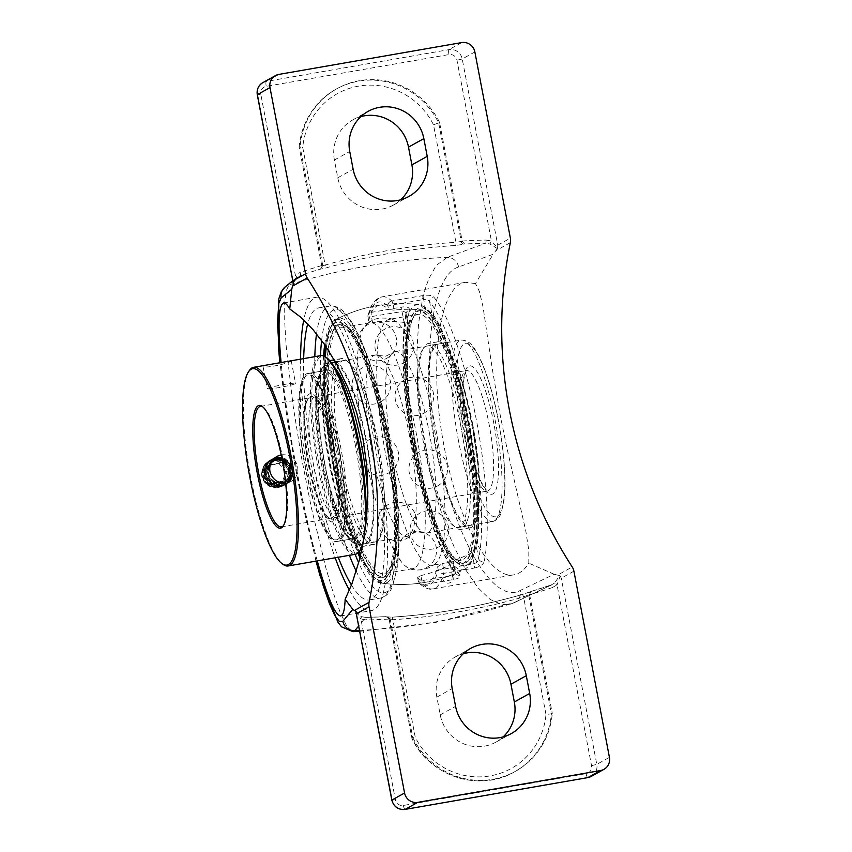 <?xml version="1.0" encoding="UTF-8"?>
<svg xmlns="http://www.w3.org/2000/svg" width="852" height="852" viewBox="0 0 852 852"><rect width="100%" height="100%" fill="white"/><g stroke="black" fill="none" stroke-linecap="round" stroke-linejoin="round"><path stroke-width="0.64" stroke-dasharray="4.26 3.19" d="M317.274 560.904C310.405 535.716 303.834 506.78 297.572 474.117C289.765 432.827 284.28 395.711 281.107 362.771M300.618 359.139A159.068 34.336 -99.9 0 0 312.375 471.539A159.068 34.336 -99.9 0 0 335.177 557.783M349.395 590.17A159.068 34.336 -99.9 0 0 371.334 610.628A159.068 34.336 -99.9 0 0 375.753 436.288A159.068 34.336 -99.9 0 0 316.806 297.199A159.068 34.336 -99.9 0 0 303.77 319.937M303.674 358.607A148.227 31.993 -99.9 0 0 314.537 470.336A148.227 31.993 -99.9 0 0 338.233 557.261M351.471 585.047A148.227 31.993 -99.9 0 0 369.47 599.946A148.227 31.993 -99.9 0 0 375.594 448.429A148.227 31.993 -99.9 0 0 318.659 307.881A148.227 31.993 -99.9 0 0 307.721 323.856M559.732 575.483L560.222 575.931L557.048 584.877A2.876 0.639 -131.2 0 0 554.631 583.002L559.732 575.483L557.549 575.121M545.994 714.466L523.575 596.975A2.876 0.639 -106 0 0 522.212 594.526C479.708 606.677 436.32 614.228 392.058 617.168L392.058 617.168A2.876 0.596 -93.8 0 1 392.815 619.723L415.233 737.214A70.748 68.895 60.9 0 0 490.156 775.895A70.748 68.895 60.9 0 0 545.994 714.466L551.372 713.827L528.687 594.909A2.876 2.801 -119.1 0 1 530.061 591.916L530.934 591.501L529.582 594.408L523.575 596.975A653.133 635.943 -119.1 0 1 392.815 619.723L390.173 618.999A653.133 635.943 -119.1 0 1 366.296 619.947L360.907 619.01L395.392 799.772A6.976 6.795 60.9 0 0 403.401 805.438L586.123 773.648A6.976 6.795 60.9 0 0 591.533 765.65L557.048 584.877L552.352 587.582A2.876 0.65 -108.6 0 0 550.861 585.175L550.861 585.175A2.876 0.65 -108.6 0 0 550.839 585.186L554.631 583.002M529.582 594.408L552.277 713.326L551.372 713.827A75.285 73.304 -119.1 0 1 514.438 771.869A75.285 73.304 -119.1 0 1 411.899 738.098L389.215 619.18A2.876 2.801 60.9 0 0 386.233 616.805L391.995 617.189A650.257 633.142 60.9 0 0 522.18 594.536L530.934 591.501A650.257 633.142 60.9 0 0 550.839 585.186L513.074 603.131L510.54 604.121L502.052 604.675L490.156 599.435L477.823 587.592L465.543 569.594L453.796 546.143L448.258 532.606L438.184 502.797L429.685 469.974L426.17 452.987L420.718 418.428L418.854 401.217L417.587 384.39L416.873 352.132L418.598 323.046L422.709 298.115L425.606 287.561L429.003 278.444L435.021 267.539L437.246 264.695L447.108 257.368L485.608 243.235A650.257 633.142 60.9 0 0 464.649 244.023L462.231 241.329L439.557 122.411L438.652 122.912L461.337 241.83A2.876 2.801 60.9 0 0 464.319 244.204L455.596 245.461A650.257 633.142 60.9 0 0 325.411 268.114L320.277 269.147A650.257 633.142 60.9 0 0 300.373 275.462A2.876 0.65 -108.6 0 0 300 272.427A653.133 635.943 -119.1 0 1 322.695 265.281L320.49 269.094A2.876 2.801 -119.1 0 1 319.947 269.328M530.604 591.682A2.876 2.801 -119.1 0 0 530.061 591.916L522.212 594.526A2.876 0.639 -106 0 0 522.18 594.536M389.215 619.18L387.287 617.199L392.058 617.168A2.876 0.596 -93.8 0 0 391.995 617.189M390.109 618.68L386.233 616.805M355.902 611.48L360.907 619.01L361.365 616.635L365.657 617.391L386.563 616.624A650.257 633.142 60.9 0 1 365.604 617.412A2.876 0.586 -91.2 0 1 365.657 617.391L365.657 617.391A2.876 0.586 -91.2 0 1 366.296 619.947M355.827 611.118C356.306 613.089 358.149 614.931 361.365 616.635L365.604 617.412L358.639 626.05M355.71 610.98L361.301 616.646M390.173 618.999L412.794 737.587L411.899 738.098L415.233 737.214M389.119 619.287L411.899 738.098M463.382 653.686A38.51 37.499 60.9 0 0 455.181 657.02A38.51 37.499 60.9 0 0 436.852 697.117L440.239 714.881A38.51 37.499 60.9 0 0 496.013 742.092A38.51 37.499 60.9 0 0 503.159 736.884M412.794 737.587A75.285 73.304 60.9 0 0 515.332 771.369A75.285 73.304 60.9 0 0 552.277 713.326M462.178 241.01A653.133 635.943 -119.1 0 1 486.055 240.062A2.876 0.586 88.8 0 1 485.608 243.235L489.953 243.981L491.444 240.999L497.632 247.868L497.387 248.614L489.953 243.981M285.441 286.698A11.513 11.427 -129.6 0 1 288.913 284.887L300.373 275.462L296.624 277.614A2.876 0.639 -131.2 0 0 295.303 275.121L300 272.427M293.397 283.918C293.131 282.449 294.206 280.351 296.624 277.614L293.365 284.11M322.759 265.6L320.49 269.094A2.876 2.801 -119.1 0 0 321.854 266.101L325.166 265.047A2.876 0.639 74 0 1 325.411 268.114M293.312 283.418L295.303 275.121L260.818 94.359L257.272 94.71M462.231 241.329L455.926 242.298L433.508 124.797A70.748 68.895 60.9 0 0 358.585 86.127A70.748 68.895 60.9 0 0 302.748 147.545L325.166 265.047A653.133 635.943 -119.1 0 1 455.926 242.298A2.876 0.596 86.2 0 1 455.596 245.461M486.055 240.062L491.444 240.999L456.96 60.236A6.976 6.795 60.9 0 0 448.951 54.571L266.229 86.361A6.976 6.795 60.9 0 0 260.818 94.359M433.508 124.797L438.652 122.912A75.285 73.304 -119.1 0 0 336.114 89.141A75.285 73.304 -119.1 0 0 299.169 147.183L302.748 147.545M360.918 116.596A38.51 37.499 60.9 0 0 352.728 119.93A38.51 37.499 60.9 0 0 334.399 160.027L337.786 177.78A38.51 37.499 60.9 0 0 393.56 205.002A38.51 37.499 60.9 0 0 400.706 199.794M321.758 266.175L299.169 147.183L300.074 146.682L322.695 265.281M359.469 630.437A650.257 633.142 60.9 0 0 513.074 603.131A11.513 10.852 64.7 0 0 514.416 602.609A11.513 10.852 64.7 0 0 514.448 602.598A11.513 10.852 64.7 0 0 520.284 590.415L554.205 574.28L557.549 575.132L572.224 566.974M497.376 248.624L493.159 254.247L458.589 267.017C430.856 274.77 420.728 362.792 438.13 450.154C454.095 538.081 493.777 605.484 520.284 590.415M560.211 575.931L561.266 578.188L596.794 764.382L609.425 757.353M475.469 283.567L465.618 282.31C438.642 285.015 428.194 366.36 444.371 447.747C457.993 521.584 490.219 580.35 514.044 574.791C519.603 573.79 524.523 569.903 528.804 563.151L528.804 550.498L525.759 530.817L506.748 447.279L500.262 415.457L492.232 368.586L483.031 306.858L479.388 291.437L475.469 283.567L493.159 254.247M554.205 574.28L528.804 563.151M458.589 267.017A11.513 10.874 -110.5 0 0 447.108 257.368A650.257 633.142 60.9 0 0 288.913 284.887L286.123 290.99L284.706 303.546L284.717 322.12L286.176 346.093L293.152 406.031L301.384 456.96L311.406 507.941L325.997 568.38L333.175 592.63L339.905 611.587L345.901 624.527L350.96 630.97L352.994 631.662M439.557 122.411A75.285 73.304 60.9 0 0 337.019 88.64A75.285 73.304 60.9 0 0 300.074 146.682M422.304 295.676A4.526 0.98 80.1 0 1 423.689 299.51L393.177 304.814A4.526 0.98 -99.9 0 0 391.792 300.98L422.304 295.676C427.938 294.835 431.708 295.229 433.593 296.869A148.227 31.993 80.1 0 1 476.289 419.621A148.227 31.993 80.1 0 1 484.128 561.766A4.526 3.887 -168.2 0 1 478.632 558.678C478.345 561.234 476.822 562.863 474.063 563.566A4.526 0.98 80.1 0 1 474.266 568.06L443.754 573.375A148.227 31.993 80.1 0 1 432.933 588.902A148.227 31.993 80.1 0 1 423.274 584.76A4.526 0.98 80.1 0 1 421.889 580.926L420.867 575.59L417.618 577.496L418.428 581.181A4.526 4.249 133.1 0 0 423.274 584.76L453.775 579.456C459.058 578.391 461.102 576.985 459.92 575.228A148.227 31.993 80.1 0 1 417.235 452.465A148.227 31.993 80.1 0 1 409.386 310.33A4.526 3.887 11.8 0 0 406.095 313.248L406.095 313.248A4.526 3.887 11.8 0 0 406.17 314.931L406.095 313.248C400.397 339.692 402.698 390.333 411.623 441.506C415.925 466.225 421.25 489.229 427.597 510.508C431.559 523.735 435.702 535.418 440.005 545.546C445.33 558.103 450.687 567.56 456.086 573.928L456.086 573.928A4.526 4.164 139.3 0 0 459.92 575.228M453.775 579.456A4.526 0.98 80.1 0 1 452.401 575.622L418.428 581.181A143.69 31.013 -99.9 0 0 438.29 570.137L474.063 563.566L471.976 552.671L476.566 547.868A133.7 28.861 -99.9 0 0 469.037 421.996A133.7 28.861 -99.9 0 0 431.708 312.695L425.766 310.405L423.689 299.51C426.522 299.18 428.503 299.968 429.642 301.874A4.526 4.164 -40.7 0 1 433.593 296.869M484.128 561.766C483.127 564.727 479.836 566.836 474.266 568.06M406.106 313.994L408.236 325.155L406.17 314.931C406.106 312.439 404.721 311.31 402.027 311.555A4.526 0.98 80.1 0 1 401.825 307.061L371.312 312.375A4.526 4.026 15.4 0 0 368.053 317.125L402.027 311.555L404.104 322.45C406.937 323.014 408.31 324.122 408.236 325.741A133.7 28.861 -99.9 0 0 415.765 451.613A133.7 28.861 -99.9 0 0 453.094 560.914L455.16 571.735A4.526 4.164 139.3 0 0 456.086 573.928L455.415 572.491M409.386 310.33C409.695 307.487 407.171 306.39 401.825 307.061M452.401 575.622C455.021 574.993 455.937 573.705 455.16 571.735L453.094 560.914C453.69 562.011 452.763 563.278 450.314 564.716L452.401 575.622M437.64 566.74L438.29 570.137A4.526 4.026 15.4 0 0 443.754 573.375A4.526 0.98 80.1 0 0 443.551 568.88L442.529 563.545L437.64 566.74A140.442 30.321 80.1 0 1 427.353 581.969A140.442 30.321 80.1 0 1 417.778 577.784M391.792 300.98A4.526 4.249 133.1 0 0 387.916 306.081A143.69 31.013 -99.9 0 0 368.053 317.125L368.682 320.98L372.526 322.194L371.515 316.859A4.526 0.98 -99.9 0 1 371.312 312.375A148.227 31.993 80.1 0 1 382.122 296.837A148.227 31.993 80.1 0 1 391.792 300.98M394.188 310.149L388.565 309.478L387.916 306.081L393.177 304.814L394.188 310.149A129.515 126.096 -119.1 0 1 425.766 310.405M420.867 575.59A129.515 126.096 60.9 0 0 450.314 564.716M368.703 320.522A140.442 30.321 80.1 0 1 379.204 305.25A140.442 30.321 80.1 0 1 388.565 309.478M404.104 322.45A129.515 126.096 60.9 0 0 372.526 322.194M471.976 552.671A129.515 126.096 -119.1 0 1 442.529 563.545M359.97 557.709A133.7 28.861 -99.9 0 0 380.418 582.96A133.7 28.861 -99.9 0 0 386.222 436.405A133.7 28.861 -99.9 0 0 334.698 320.171A133.7 28.861 -99.9 0 0 324.697 344.719M323.568 355.976A133.7 28.861 -99.9 0 0 357.851 553.012M262.842 82.633A11.513 11.204 -119.1 0 1 266.293 81.419L449.004 49.629A11.513 11.204 -119.1 0 1 462.221 58.98L497.749 245.174L497.632 247.868M306.848 466.704A85.253 18.403 -99.9 0 0 334.069 539.87A85.253 18.403 -99.9 0 0 338.446 541.254A85.253 18.403 -99.9 0 0 340.811 447.822A85.253 18.403 -99.9 0 0 309.212 373.272A85.253 18.403 -99.9 0 0 305.57 376.052A85.253 18.403 -99.9 0 0 306.848 466.704M305.485 466.811A83.464 18.02 80.1 0 1 304.239 378.043A83.464 18.02 80.1 0 1 339.863 454.478A83.464 18.02 80.1 0 1 332.142 538.443A83.464 18.02 80.1 0 1 305.485 466.811M324.74 463.594A85.253 18.403 80.1 0 1 327.115 370.162A85.253 18.403 80.1 0 1 358.713 444.701A85.253 18.403 80.1 0 1 356.338 538.144A85.253 18.403 80.1 0 1 324.74 463.594M334.612 367.414A92.069 19.873 -99.9 0 0 327.211 363.389A92.069 19.873 -99.9 0 0 323.281 366.392A92.069 19.873 -99.9 0 0 324.655 464.297A92.069 19.873 -99.9 0 0 354.059 543.32A92.069 19.873 -99.9 0 0 358.777 544.811A92.069 19.873 -99.9 0 0 367.84 496.428M365.231 489.08A90.291 19.489 80.1 0 1 352.132 541.883A90.291 19.489 80.1 0 1 323.291 464.404A90.291 19.489 80.1 0 1 321.939 368.383A90.291 19.489 80.1 0 1 352.11 413.667M409.482 435.521A92.069 19.873 -99.9 0 0 378.213 355.422A92.069 19.873 -99.9 0 0 375.359 355.018A92.069 19.873 -99.9 0 0 371.557 449.132A92.069 19.873 -99.9 0 0 406.915 536.43A92.069 19.873 -99.9 0 0 408.342 535.919A92.069 19.873 -99.9 0 0 409.471 535.088A92.069 19.873 -99.9 0 0 409.482 435.521M429.195 432.092A92.069 19.873 80.1 0 1 428.055 532.489A92.069 19.873 80.1 0 1 426.628 533.001A92.069 19.873 80.1 0 1 423.774 532.596A92.069 19.873 80.1 0 1 391.27 445.702A92.069 19.873 80.1 0 1 392.506 352.93A92.069 19.873 80.1 0 1 395.072 351.588A92.069 19.873 80.1 0 1 429.195 432.092M465.075 568.998A134.499 29.032 80.1 0 1 464.851 569.115A134.499 29.032 80.1 0 1 464.841 569.115A134.499 29.032 80.1 0 1 413.145 452.135A134.499 29.032 80.1 0 1 414.807 305.474A134.499 29.032 80.1 0 1 418.833 304.686A134.499 29.032 80.1 0 1 418.843 304.686A134.499 29.032 80.1 0 1 468.44 431.698A134.499 29.032 80.1 0 1 465.075 568.998M451.88 574.844L442.763 577.997L451.88 574.844M387.181 582.544A134.499 29.032 -99.9 0 0 388.959 436.512A134.499 29.032 -99.9 0 0 337.168 318.893A134.499 29.032 -99.9 0 0 337.147 318.904A134.499 29.032 -99.9 0 0 335.251 465.682A134.499 29.032 -99.9 0 0 383.144 583.332L383.144 583.332A134.499 29.032 -99.9 0 0 387.181 582.544M416.841 451.017A128.322 27.701 -99.9 0 0 464.393 563.225A128.322 27.701 -99.9 0 0 467.961 422.592A128.322 27.701 -99.9 0 0 420.409 310.384A128.322 27.701 -99.9 0 0 416.841 451.017A128.322 27.701 -99.9 0 0 464.393 563.225A128.322 27.701 -99.9 0 0 467.961 422.592A128.322 27.701 -99.9 0 0 420.398 310.384A128.322 27.701 -99.9 0 0 416.841 451.027M334.027 465.426A128.322 27.701 80.1 0 1 325.24 356.839A128.322 27.701 -99.9 0 0 334.027 465.426A128.322 27.701 -99.9 0 0 359.139 551.638A128.322 27.701 80.1 0 1 334.027 465.426M326.369 347.158A128.322 27.701 80.1 0 1 337.594 324.793A128.322 27.701 80.1 0 1 385.147 437.001A128.322 27.701 80.1 0 1 381.579 577.635A128.322 27.701 80.1 0 1 360.652 554.876A128.322 27.701 -99.9 0 0 381.579 577.635A128.322 27.701 -99.9 0 0 385.147 436.991A128.322 27.701 -99.9 0 0 337.594 324.793A128.322 27.701 -99.9 0 0 326.369 347.169M414.072 451.507A128.322 27.701 -99.9 0 0 461.624 563.704A128.322 27.701 -99.9 0 0 465.192 423.071A128.322 27.701 -99.9 0 0 417.64 310.863A128.322 27.701 -99.9 0 0 414.072 451.507M464.5 423.455A124.807 26.944 80.1 0 1 461.028 560.254A124.807 26.944 80.1 0 1 413.092 441.9A124.807 26.944 80.1 0 1 418.236 314.324A124.807 26.944 80.1 0 1 464.5 423.455M387.213 436.906A124.807 26.944 -99.9 0 0 340.96 327.764A124.807 26.944 -99.9 0 0 335.816 455.351A124.807 26.944 -99.9 0 0 383.751 573.694A124.807 26.944 -99.9 0 0 387.213 436.906M336.796 464.947A128.322 27.701 -99.9 0 0 384.348 577.155A128.322 27.701 -99.9 0 0 387.916 436.512A128.322 27.701 -99.9 0 0 340.353 324.314A128.322 27.701 -99.9 0 0 336.796 464.947M434.179 564.567A124.807 26.944 -99.9 0 0 435.713 563.438A124.807 26.944 -99.9 0 0 435.713 428.471A124.807 26.944 -99.9 0 0 393.336 319.873A124.807 26.944 -99.9 0 0 389.46 319.33A124.807 26.944 -99.9 0 0 384.305 446.917A124.807 26.944 -99.9 0 0 432.241 565.259A124.807 26.944 -99.9 0 0 434.179 564.567M414.455 567.996A124.807 26.944 80.1 0 1 412.528 568.689A124.807 26.944 80.1 0 1 408.651 568.146A124.807 26.944 80.1 0 1 364.592 450.346A124.807 26.944 80.1 0 1 366.275 324.58A124.807 26.944 80.1 0 1 369.747 322.759A124.807 26.944 80.1 0 1 416 431.9A124.807 26.944 80.1 0 1 414.455 567.996M377.755 441.048A92.069 19.873 -99.9 0 0 343.633 360.534A92.069 19.873 -99.9 0 0 341.066 461.443A92.069 19.873 -99.9 0 0 375.189 541.947A92.069 19.873 -99.9 0 0 377.755 441.048M375.359 355.018L332.301 362.505A92.069 19.873 -99.9 0 0 329.745 463.413A92.069 19.873 -99.9 0 0 363.868 543.917A92.069 19.873 -99.9 0 0 366.424 443.019A92.069 19.873 -99.9 0 0 336.327 363.527M387.362 436.607A128.322 27.701 -99.9 0 0 339.81 324.41A128.322 27.701 -99.9 0 0 336.242 465.043A128.322 27.701 -99.9 0 0 383.794 577.251A128.322 27.701 -99.9 0 0 387.362 436.607M338.553 462.061A94.37 20.373 -99.9 0 0 373.527 544.577A94.37 20.373 -99.9 0 0 376.147 441.144A94.37 20.373 -99.9 0 0 341.173 358.628A94.37 20.373 -99.9 0 0 338.553 462.061M330.075 360.992A94.37 20.373 -99.9 0 0 329.287 463.669A94.37 20.373 -99.9 0 0 362.281 546.1M362.537 546.153A94.37 20.373 -99.9 0 0 364.262 546.185A94.37 20.373 -99.9 0 0 366.882 442.763A94.37 20.373 -99.9 0 0 334.687 360.588M472.7 424.349A94.37 20.373 -99.9 0 0 437.726 341.833A94.37 20.373 -99.9 0 0 435.106 445.255A94.37 20.373 -99.9 0 0 470.08 527.782A94.37 20.373 -99.9 0 0 472.7 424.349M425.84 446.874A94.37 20.373 -99.9 0 0 460.815 529.39A94.37 20.373 -99.9 0 0 463.435 425.957A94.37 20.373 -99.9 0 0 428.46 343.441A94.37 20.373 -99.9 0 0 425.84 446.874M414.626 451.411A128.322 27.701 -99.9 0 0 462.178 563.609A128.322 27.701 -99.9 0 0 465.746 422.975A128.322 27.701 -99.9 0 0 418.194 310.767A128.322 27.701 -99.9 0 0 414.626 451.411M460.921 426.575A92.069 19.873 -99.9 0 0 426.799 346.072A92.069 19.873 -99.9 0 0 424.232 446.97A92.069 19.873 -99.9 0 0 458.355 527.484A92.069 19.873 -99.9 0 0 460.921 426.575M472.242 424.605A92.069 19.873 -99.9 0 0 438.12 344.101A92.069 19.873 -99.9 0 0 435.564 445A92.069 19.873 -99.9 0 0 469.686 525.514A92.069 19.873 -99.9 0 0 472.242 424.605M266.9 365.007L262.991 366.264C262.618 369.054 288.679 363.58 290.947 361.12L290.436 360.918M267.571 388.48A14.388 1.054 -10.8 0 1 282.757 384.753A14.388 1.054 -10.8 0 1 295.537 383.379A14.388 1.054 -10.8 0 1 295.25 383.666A14.388 1.054 -10.8 0 1 280.063 387.394A14.388 1.054 -10.8 0 1 267.283 388.768A14.388 1.054 -10.8 0 1 267.571 388.48M308.381 464.777A61.142 13.195 -99.9 0 0 327.903 517.249A61.142 13.195 -99.9 0 0 331.034 518.24A61.142 13.195 -99.9 0 0 332.738 451.23A61.142 13.195 -99.9 0 0 310.075 397.767A61.142 13.195 -99.9 0 0 307.465 399.758A61.142 13.195 -99.9 0 0 308.381 464.777M334.069 450.91A62.292 13.451 80.1 0 1 329.149 518.176A62.292 13.451 80.1 0 1 308.413 460.112A62.292 13.451 80.1 0 1 308.328 398.47A62.292 13.451 80.1 0 1 334.069 450.91M262.948 406.99A61.142 13.195 80.1 0 1 263.556 407.394A61.142 13.195 80.1 0 1 283.088 459.867A61.142 13.195 80.1 0 1 284.004 524.885A61.142 13.195 80.1 0 1 283.556 525.482M281.181 454.819C289.733 454.116 295.207 458.057 297.604 466.651C298.562 473.169 296.389 478.11 291.065 481.465L285.644 483.116M339.096 448.12A85.253 18.403 -99.9 0 0 307.497 373.57A85.253 18.403 -99.9 0 0 305.133 467.002A85.253 18.403 -99.9 0 0 336.721 541.553A85.253 18.403 -99.9 0 0 339.096 448.12M249.306 370.599A100.813 21.758 -99.9 0 0 250.818 477.812A100.813 21.758 -99.9 0 0 283.013 564.333M262.022 475.863C265.867 486.268 272.864 489.623 283.045 485.928C288.423 482.53 290.649 477.567 289.701 471.049C286.102 460.517 279.222 457.087 269.062 460.783C263.492 464.276 261.149 469.303 262.022 475.863M355.273 554.29A100.813 21.758 80.1 0 1 317.913 466.14A100.813 21.758 80.1 0 1 320.714 355.646M327.125 358.202A99.663 21.513 -99.9 0 0 317.902 458.461A99.663 21.513 -99.9 0 0 360.449 549.721M362.856 544.492A99.663 21.513 -99.9 0 0 366.094 523.171M322.333 464.106A86.403 18.648 80.1 0 1 321.044 372.217A86.403 18.648 80.1 0 1 357.925 451.336A86.403 18.648 80.1 0 1 349.927 538.251A86.403 18.648 80.1 0 1 322.333 464.106M355.422 445.276A85.253 18.403 -99.9 0 0 323.824 370.726A85.253 18.403 -99.9 0 0 320.182 373.506A85.253 18.403 -99.9 0 0 321.46 464.17A85.253 18.403 -99.9 0 0 348.681 537.335A85.253 18.403 -99.9 0 0 353.047 538.709A85.253 18.403 -99.9 0 0 355.422 445.276M273.268 459.398L271.245 460.9L267.219 468.153L268.423 476.502L274.44 482.477L282.757 483.457L279.967 483.702L271.703 480.379L267.549 472.466L269.551 463.935L276.644 459.068L285.26 460.325L291.054 467.088L291.086 476.023L285.292 482.69L276.527 483.787L269.115 478.792L266.708 470.229L270.467 462.38L278.455 459.196L286.666 462.295L290.947 470.144L289.116 478.856L282.044 484.117L273.215 483.318L266.995 476.886L266.431 468.057L271.767 461.262L280.287 459.899L287.71 464.702L290.276 473.275L286.677 481.369L278.636 484.99L270.148 482.338L265.387 474.766L266.687 466.076L273.354 460.634L282.023 461.166L288.317 467.45L289.052 476.353L283.822 483.478L275.185 485.289L267.411 480.901L264.333 472.54L267.432 464.383L275.132 460.549L283.535 462.955L288.413 470.432L287.284 479.282L280.67 485.107L271.82 485.022L265.11 479.101L263.832 470.325L268.593 463.094L276.975 461.038L283.993 464.436C295.42 473.467 283.599 492.605 270.616 486.79L277.912 487.706L282.768 486.077L286.666 482.871L289.19 478.43L290 473.35L288.998 468.28L286.315 463.871L282.3 460.687L277.486 459.143L272.48 459.42L269.179 460.719L264.482 465.075L262.533 469.718L262.341 474.809L263.96 479.697L267.177 483.744L271.575 486.428L276.602 487.397L281.618 486.535L285.984 483.925L289.137 479.921L290.67 475.022L290.404 469.867L288.37 465.117L284.845 461.379L280.287 459.122L275.281 458.642L269.956 460.282L266.516 463.019L263.907 467.29L262.98 472.285L263.875 477.333L266.474 481.795L270.446 485.097L275.303 486.79L280.404 486.673L285.1 484.745L288.807 481.263L291.033 476.651L291.512 471.529L290.181 466.534L287.22 462.317L283.013 459.409L278.114 458.184L270.734 459.846L265.558 465L263.918 469.772L264.067 474.873L266.005 479.655L269.466 483.489L274.035 485.874L279.105 486.513L284.046 485.31L288.232 482.413L291.107 478.196L292.321 473.211L291.714 468.078L289.382 463.467L285.633 459.973L280.936 458.025L275.92 457.897L271.511 459.42L267.485 462.86L265.153 467.311L264.567 472.359L265.792 477.354L268.668 481.646L272.853 484.671L277.795 486.045L282.875 485.587L288.168 482.754L290.894 479.612L292.822 474.862L292.96 469.718L291.309 464.819L288.082 460.794L283.705 458.184L278.742 457.29L273.843 458.248L269.647 460.911L266.687 464.958L265.366 469.835L265.856 474.937L268.092 479.58L271.799 483.18L276.506 485.267L281.607 485.555L286.666 483.904L291.256 479.793L292.513 466.172L281.778 457.758M282.757 483.446L282.779 485.32L279.605 485.608L270.233 481.817L265.526 472.817L267.805 463.126L272.395 458.94L274.813 457.886M281.735 457.545L285.686 459.004L292.279 466.694L292.332 476.832L288.253 482.701L285.761 484.405L275.814 485.64L267.411 479.964L264.684 470.219L268.955 461.294L271.607 459.377L278.061 457.673L287.39 461.188L292.268 470.102L290.202 479.995L287.465 483.127L282.182 485.959L272.161 485.054L265.1 477.738L264.471 467.695L270.542 459.963L280.244 458.419L288.69 463.85L291.629 473.595L287.539 482.796L284.408 485.15L278.423 486.897L268.785 483.872L263.385 475.256L264.876 465.384L270.052 460.24L272.47 459.185L282.332 459.792L289.488 466.917L290.34 477.035L285.921 484L283.641 485.587L274.61 487.174L265.781 482.179L262.299 472.668L265.835 463.403L269.275 460.676L274.589 459.036L284.153 461.763L289.712 470.251L288.445 480.304L285.132 484.426L280.936 486.907L270.893 486.812L263.066 479.687C256.377 467.013 274.238 453.541 283.993 464.436M263.066 479.687A14.388 14.005 60.9 0 0 270.616 486.79M282.789 485.331A14.388 14.005 60.9 0 0 291.256 479.793M282.065 459.207A12.12 11.8 -119.1 0 1 285.516 481.934M282.055 482.988A12.12 11.8 -119.1 0 1 270.702 463.573M283.854 480.943L273.63 482.722L266.793 474.596L270.19 464.681L280.414 462.902L287.252 471.028L283.854 480.943L282.502 481.7L285.899 471.784L279.062 463.658L268.838 465.437L265.441 475.341L272.278 483.478L282.502 481.7M272.278 483.478L273.63 482.722M265.441 475.341L266.793 474.596M268.838 465.437L270.19 464.681M279.062 463.658L280.414 462.902M285.899 471.784L287.252 471.028M552.352 587.582A653.133 635.943 -119.1 0 1 529.656 594.728M391.835 800.113L395.392 799.772M321.854 266.101L299.169 147.183M573.907 571.159L561.266 578.188M510.359 242.628L495.683 250.797M316.081 561.106L303.056 506.397L296.666 474.766L287.071 418.737L279.957 362.973M476.566 547.868L478.632 558.678A143.69 31.013 -99.9 0 0 471.028 420.888A143.69 31.013 -99.9 0 0 429.642 301.874L431.708 312.695M406.17 314.931A143.69 31.013 -99.9 0 0 413.774 452.721A143.69 31.013 -99.9 0 0 455.16 571.735M403.401 805.438A4.526 0.98 -99.9 0 0 405.083 809.4M586.123 773.648A4.526 0.98 -99.9 0 0 587.72 777.61M591.533 765.65L596.794 764.382A11.513 11.204 -119.1 0 1 591.309 776.364M278.923 74.39L266.293 81.419A4.526 0.98 -99.9 0 0 266.229 86.361M461.635 42.6L449.004 49.629A4.526 0.98 -99.9 0 0 448.951 54.571M474.862 51.951L462.221 58.98L456.96 60.236M321.63 340.427A143.69 31.013 80.1 0 1 349.948 320.331A143.69 31.013 80.1 0 1 388.214 435.297A143.69 31.013 80.1 0 1 395.424 574.876A143.69 31.013 80.1 0 1 358.671 562.767M355.092 554.322A143.69 31.013 80.1 0 1 320.533 355.678M314.835 356.668A148.227 31.993 -99.9 0 0 325.698 468.398A148.227 31.993 -99.9 0 0 349.395 555.312M356.232 571.245A148.227 31.993 -99.9 0 0 380.631 598.008A148.227 31.993 -99.9 0 0 384.753 435.553A148.227 31.993 -99.9 0 0 329.82 305.943A148.227 31.993 -99.9 0 0 316.55 333.856M497.749 245.174L510.38 238.145M337.786 177.78L353.133 169.25M334.399 160.027L349.746 151.496M440.239 714.881L455.586 706.34M436.852 697.117L452.199 688.586M308.68 465.032A65.167 14.069 -99.9 0 0 338.702 509.485A65.167 14.069 -99.9 0 0 317.604 398.917A65.167 14.069 -99.9 0 0 308.68 465.032M458.536 441.006A92.069 19.873 80.1 0 1 461.102 340.097A92.069 19.873 80.1 0 1 495.225 420.6A92.069 19.873 80.1 0 1 492.658 521.509A92.069 19.873 80.1 0 1 458.536 441.006M464.702 437.577A61.142 13.195 -99.9 0 0 487.365 491.04A61.142 13.195 -99.9 0 0 489.059 424.03A61.142 13.195 -99.9 0 0 466.406 370.567A61.142 13.195 -99.9 0 0 464.702 437.577M467.769 437.353A65.167 14.069 80.1 0 1 476.705 371.238A65.167 14.069 80.1 0 1 497.792 481.806A65.167 14.069 80.1 0 1 467.769 437.353M463.222 439.888A88.044 19 -99.9 0 0 503.777 499.954A88.044 19 -99.9 0 0 475.278 350.555A88.044 19 -99.9 0 0 463.222 439.888M337.722 450.367A61.142 13.195 80.1 0 1 336.018 517.377A61.142 13.195 80.1 0 1 313.366 463.914A61.142 13.195 80.1 0 1 315.059 396.904A61.142 13.195 80.1 0 1 337.722 450.367M466.896 565.196A131.048 28.286 -99.9 0 0 468.504 422.283A131.048 28.286 -99.9 0 0 417.906 308.424A131.048 28.286 -99.9 0 0 416.298 451.326A131.048 28.286 -99.9 0 0 466.896 565.196M325.517 345.912A131.048 28.286 80.1 0 1 378.735 405.051A131.048 28.286 80.1 0 1 384.082 579.594A131.048 28.286 80.1 0 1 360.311 556.324M358.5 552.394A131.048 28.286 80.1 0 1 333.483 465.735A131.048 28.286 80.1 0 1 324.388 356.349M340.704 615.953L371.334 610.628M283.61 302.971L316.806 297.199M530.828 591.533L552.117 584.664L514.416 602.609M292.758 280.713L297.018 277.294M359.64 631.321L435.926 622.343L514.448 602.598M315.985 561.127L294.345 462.625L279.861 362.995M515.332 771.369L514.438 771.869C479.399 792.679 429.099 776.108 411.804 738.173M299.084 147.279C301.842 121.527 314.186 102.144 336.114 89.141L337.019 88.64M417.618 577.496L418.343 581.277A4.526 4.526 0 0 0 419.695 583.726C425.233 588.285 429.653 590.01 432.933 588.902L514.044 574.791M465.618 282.31L382.122 296.837C376.488 298.317 372.473 302.417 370.056 309.127L368.043 315.165A4.526 4.526 0 0 0 367.968 317.21L368.682 320.98M379.204 305.25A140.463 140.463 0 0 0 334.708 320.171M380.418 582.96A140.463 140.463 0 0 0 427.353 581.969M318.659 307.881L329.82 305.943C342.323 305.421 348.937 317.476 354.485 326.891C359.171 335.4 363.772 346.018 368.288 358.756C376.115 381.014 382.782 406.489 388.299 435.202C398.182 486.535 401.675 539.806 396.883 569.317L392.644 585.835C390.237 592.481 386.233 596.538 380.631 598.008L369.47 599.946M393.56 205.002L408.896 196.461M352.728 119.93L368.075 111.388M455.181 657.02L470.528 648.478M496.013 742.092L511.36 733.551M332.142 538.443L334.069 539.87M304.239 378.043L305.57 376.052M338.446 541.254L356.338 538.144M309.212 373.272L327.115 370.162M352.132 541.883L354.059 543.32M321.939 368.383L323.281 366.392M331.428 362.654L327.211 363.389M406.915 536.43L358.777 544.811M423.774 532.596L416.266 531.818L409.471 535.088M378.213 355.422L385.711 356.2L392.506 352.93M426.628 533.001L492.658 521.509C497.014 520.252 499.932 517.121 501.434 512.095L504.011 500.273C507.068 477.333 502.669 434.595 493.809 399.407C489.218 381.089 484.16 366.498 478.622 355.614C475.107 349.597 471.092 340.044 461.102 340.097L395.072 351.588M467.854 437.268C471.571 456.214 476.002 471.113 481.178 481.955L485.736 489.378L487.663 491.04L335.741 517.473L337.925 512.063C338.958 507.441 339.415 500.987 339.288 492.722C338.872 476.14 336.508 458.355 332.173 439.355C328.819 425.191 325.155 414.008 321.151 405.786L316.72 398.598L314.761 396.904L466.683 370.471C467.13 370.663 465.426 368.98 463.669 380.993C462.253 395.52 463.648 414.285 467.854 437.268M360.226 556.654L372.249 576.346L383.144 583.332A140.463 140.463 0 0 0 464.841 569.115L465.181 568.934C468.483 566.921 471.007 563.555 472.753 558.859L476.438 544.119C478.909 527.452 478.962 505.705 476.598 478.867C473.03 441.112 466.214 404.988 456.15 370.482C450.431 351.28 444.435 335.88 438.173 324.271C427.374 306.241 425.137 306.88 418.843 304.686M418.833 304.686A140.463 140.463 0 0 0 336.987 318.989M337.147 318.904L329.277 329.053L325.304 345.592M324.207 356.253L324.186 392.484L333.377 465.682L344.229 512.031L358.362 552.543M418.194 310.767L417.64 310.863M462.178 563.609L461.624 563.704M340.353 324.314L339.81 324.41M384.348 577.155L383.794 577.251M418.236 314.324L389.46 319.33M461.028 560.254L432.241 565.259M442.763 577.997A5.176 5.176 0 0 0 450.463 582.534A5.176 5.176 0 0 0 451.986 574.759M369.747 322.759L340.96 327.764M412.528 568.689L383.751 573.694M435.713 563.438L430.643 567.123L422.89 569.871C414.743 570.126 409.993 569.551 408.651 568.146M393.336 319.873C391.995 318.467 387.245 317.892 379.097 318.147C373.985 319.159 369.715 321.31 366.275 324.58M343.633 360.534L332.301 362.505M375.189 541.947L363.868 543.917M341.173 358.628L334.25 359.832M373.527 544.577L364.262 546.185M437.726 341.833L428.46 343.441M470.08 527.782L460.815 529.39M438.12 344.101L426.799 346.072M469.686 525.514L458.355 527.484M386.67 358.351A19.308 19.308 0 0 0 387.213 324.91A19.308 19.308 0 0 0 357.978 341.162A19.308 19.308 0 0 0 386.67 358.351M423.753 413.263A19.308 19.308 0 0 0 424.285 379.822A19.308 19.308 0 0 0 395.051 396.073A19.308 19.308 0 0 0 423.753 413.263M438.727 546.877A19.308 19.308 0 0 0 439.27 513.437A19.308 19.308 0 0 0 410.036 529.688A19.308 19.308 0 0 0 438.727 546.877M406.862 538.379A19.308 19.308 0 0 0 407.394 504.927A19.308 19.308 0 0 0 378.16 521.19A19.308 19.308 0 0 0 406.862 538.379M388.778 472.903A19.308 19.308 0 0 0 389.311 439.451A19.308 19.308 0 0 0 360.077 455.713A19.308 19.308 0 0 0 388.778 472.903M426.586 567.592A19.308 19.308 0 0 0 427.118 534.151A19.308 19.308 0 0 0 397.884 550.403A19.308 19.308 0 0 0 426.586 567.592M437.608 485.928A19.308 19.308 0 0 0 438.152 452.487A19.308 19.308 0 0 0 408.917 468.738A19.308 19.308 0 0 0 437.608 485.928M403.635 362.877A19.308 19.308 0 0 0 404.167 329.436A19.308 19.308 0 0 0 374.933 345.688A19.308 19.308 0 0 0 403.635 362.877M380.801 401.803A19.308 19.308 0 0 0 381.345 368.362A19.308 19.308 0 0 0 352.11 384.614A19.308 19.308 0 0 0 380.801 401.803M262.991 366.264L267.283 388.768M291.246 360.875L295.537 383.379M327.903 517.249L329.149 518.176M307.465 399.758L308.328 398.47M281.384 526.877L331.034 518.24M260.424 406.404L310.075 397.767M263.556 407.394L262.31 406.479M284.004 524.885L283.141 526.174M348.681 537.335L349.927 538.251M320.182 373.506L321.044 372.217M323.824 370.726L307.497 373.57M353.047 538.709L336.721 541.553M283.045 485.928L291.065 481.465M269.062 460.783L277.081 456.321"/><path stroke-width="1.28" d="M281.107 362.771C277.72 324.921 278.551 304.984 283.61 302.971C285.282 302.705 287.337 304.707 289.755 308.957L300.958 317.359L313.078 329.713L325.102 345.305L336.998 364.741L347.797 387.479L356.637 412.517L362.941 438.524L366.711 465.309L367.883 492.765L366.498 519.39L362.984 543.853L359.374 560.105L351.833 584.089L345.145 599.329C344.709 609.883 343.228 615.421 340.704 615.953C335.262 615.783 327.456 597.433 317.274 560.904M335.177 557.783A159.068 34.336 -99.9 0 0 349.395 590.17M303.77 319.937A159.068 34.336 -99.9 0 0 300.618 359.139M338.233 557.261A148.227 31.993 -99.9 0 0 351.471 585.047M307.721 323.856A148.227 31.993 -99.9 0 0 303.674 358.607M279.957 362.973L277.486 323.227L278.742 303.536L281.192 297.891L291.746 289.286L292.524 286.144L307.199 277.976A430.516 419.184 -119.1 0 1 369.981 434.605A430.516 419.184 -119.1 0 1 369.076 602.311L354.4 610.479L352.803 609.318L342.887 621.278A11.513 11.395 40 0 0 354.879 630.65L358.639 626.05M345.145 599.329L352.803 609.318M293.386 283.716L257.272 94.71L269.999 87.586A11.513 11.204 -119.1 0 1 278.923 74.39L461.635 42.6A11.513 11.204 -119.1 0 1 474.862 51.951L510.38 238.145A11.513 11.204 -119.1 0 1 510.359 242.628A430.516 419.184 60.9 0 0 509.453 410.344A430.516 419.184 60.9 0 0 572.224 566.974A11.513 11.204 -119.1 0 1 573.907 571.159L609.425 757.353A11.513 11.204 -119.1 0 1 600.5 770.559L417.789 802.35A11.513 11.204 -119.1 0 1 404.572 792.999L391.835 800.113C393.784 806.812 398.193 809.911 405.083 809.4A4.526 0.98 -99.9 0 0 405.158 809.379A11.513 11.204 -119.1 0 1 391.931 800.028L355.891 611.406M355.902 611.48L354.411 610.469M503.159 736.884A38.51 37.499 60.9 0 0 514.342 701.984L510.955 684.231A38.51 37.499 60.9 0 0 463.382 653.686M293.365 284.11L293.312 283.407M400.706 199.794A38.51 37.499 60.9 0 0 411.889 164.894L408.502 147.14A38.51 37.499 60.9 0 0 360.918 116.596M293.088 282.449L257.368 94.615A11.513 11.204 -119.1 0 1 262.842 82.633C258.412 85.434 256.548 89.46 257.272 94.71M292.534 286.134L293.376 284.121M315.985 561.127L320.086 575.846L337.839 622.109L341.609 626.88L352.994 631.662L354.879 630.65A650.257 633.142 60.9 0 0 359.469 630.437M269.999 87.586L305.527 273.79L292.886 280.819M307.199 277.976A11.513 11.204 -119.1 0 1 305.527 273.79M291.746 289.286L289.755 308.957M324.697 344.719A133.7 28.861 -99.9 0 0 323.568 355.976M357.851 553.012A133.7 28.861 -99.9 0 0 359.97 557.709M404.572 792.999L369.044 606.794A11.513 11.204 -119.1 0 1 369.076 602.311M349.746 151.496A38.51 37.499 -119.1 0 1 368.075 111.388A38.51 37.499 -119.1 0 1 423.838 138.61L427.225 156.363A38.51 37.499 -119.1 0 1 408.896 196.461A38.51 37.499 -119.1 0 1 353.133 169.25L349.746 151.496M452.199 688.586A38.51 37.499 -119.1 0 1 470.528 648.478A38.51 37.499 -119.1 0 1 526.302 675.7L529.688 693.453A38.51 37.499 -119.1 0 1 511.36 733.551A38.51 37.499 -119.1 0 1 455.586 706.34L452.199 688.586M367.84 496.428A92.069 19.873 -99.9 0 0 361.333 443.903A92.069 19.873 -99.9 0 0 334.612 367.414M352.11 413.667A90.291 19.489 80.1 0 1 365.231 489.08M326.369 347.169A128.322 27.701 -99.9 0 0 325.24 356.839A128.322 27.701 80.1 0 1 326.369 347.158M360.652 554.876A128.322 27.701 80.1 0 1 359.139 551.638A128.322 27.701 -99.9 0 0 360.652 554.876M336.327 363.527A92.069 19.873 -99.9 0 0 332.301 362.505L331.428 362.654M334.687 360.588A94.37 20.373 -99.9 0 0 331.907 360.236A94.37 20.373 -99.9 0 0 330.075 360.992M366.094 523.171A99.663 21.513 -99.9 0 0 358.958 443.732A99.663 21.513 -99.9 0 0 327.125 358.202L325.879 357.286A100.813 21.758 80.1 0 0 320.714 355.646L253.619 367.318A100.813 21.758 -99.9 0 0 249.306 370.599L248.454 371.887A99.663 21.513 80.1 0 1 289.648 455.788A99.663 21.513 80.1 0 1 281.767 563.406A99.663 21.513 80.1 0 1 248.603 470.528A99.663 21.513 80.1 0 1 248.454 371.887M283.556 525.482A61.142 13.195 80.1 0 1 281.384 526.877A61.142 13.195 80.1 0 1 258.72 473.414A61.142 13.195 80.1 0 1 260.424 406.404A61.142 13.195 80.1 0 1 262.948 406.99M285.644 483.116C277.443 483.19 272.203 479.314 269.935 471.465C269.072 464.894 271.458 459.846 277.081 456.321L281.181 454.819M282.204 459.931A62.292 13.451 -99.9 0 0 262.31 406.479A62.292 13.451 -99.9 0 0 256.548 469.143A62.292 13.451 -99.9 0 0 283.141 526.174A62.292 13.451 -99.9 0 0 282.204 459.931M281.767 563.406L283.013 564.333A100.813 21.758 -99.9 0 0 288.189 565.962A100.813 21.758 -99.9 0 0 290.99 455.469A100.813 21.758 -99.9 0 0 253.619 367.318M325.879 357.286A100.813 21.758 80.1 0 1 358.074 443.796A100.813 21.758 80.1 0 1 359.587 551.01A100.813 21.758 80.1 0 1 355.273 554.29L288.189 565.962M359.587 551.01L360.449 549.721A99.663 21.513 -99.9 0 0 362.856 544.492M281.778 457.758L273.268 459.398M274.813 457.886L281.735 457.545M270.702 463.573A12.12 11.8 -119.1 0 1 282.065 459.207M285.516 481.934A12.12 11.8 -119.1 0 1 282.055 482.988M281.192 297.891A11.513 11.427 -129.6 0 1 285.441 286.698M342.887 621.278L339.394 621.566L334.825 615.538L329.362 603.418L323.196 585.665L316.081 561.106M587.72 777.61A4.526 0.98 -99.9 0 0 587.795 777.61A4.526 0.98 -99.9 0 0 587.869 777.588L405.158 809.379L417.789 802.35M603.951 769.345L591.309 776.364A11.513 11.204 -119.1 0 1 587.869 777.588L600.5 770.559M358.671 562.767A143.69 31.013 80.1 0 1 355.092 554.322M320.533 355.678A143.69 31.013 80.1 0 1 321.63 340.427M349.395 555.312A148.227 31.993 -99.9 0 0 356.232 571.245M316.55 333.856A148.227 31.993 -99.9 0 0 314.835 356.668M356.413 613.823L369.044 606.794M408.502 147.14L423.838 138.61M411.889 164.894L427.225 156.363M510.955 684.231L526.302 675.7M514.342 701.984L529.688 693.453M360.311 556.324A131.048 28.286 80.1 0 1 358.5 552.394M324.388 356.349A131.048 28.286 80.1 0 1 325.517 345.912M356.029 612.386L391.835 800.113M279.861 362.995L278.508 347.786L278.785 298.903L281.288 291.703L285.111 286.964L292.758 280.713M405.083 809.4L587.795 777.61L591.309 776.364M275.484 75.604L262.842 82.633M352.994 631.662L359.64 631.321M325.304 345.592L324.207 356.253M358.362 552.543L360.226 556.654M334.25 359.832L331.907 360.236"/></g></svg>
